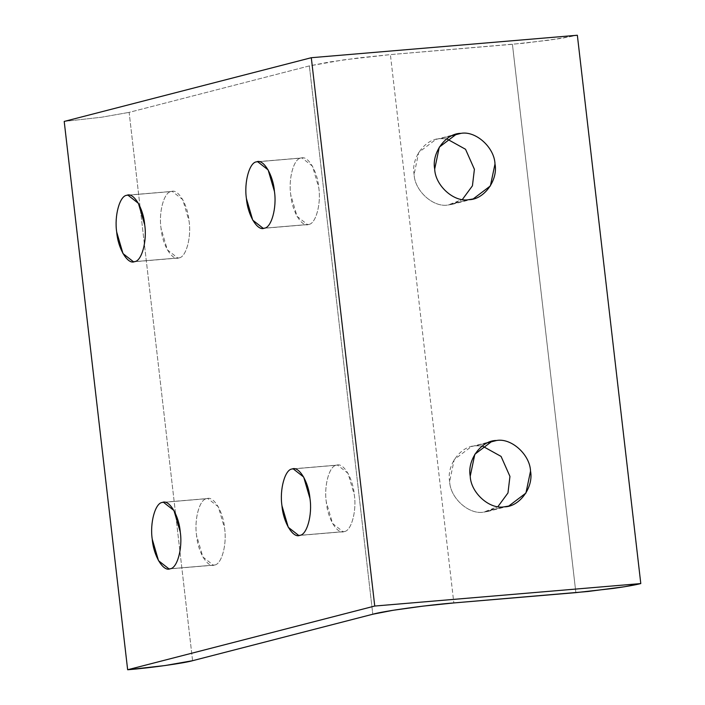 <?xml version="1.0" encoding="UTF-8"?>
<svg xmlns="http://www.w3.org/2000/svg" width="705" height="705" viewBox="0 0 705 705"><rect width="100%" height="100%" fill="white"/><g stroke="black" fill="none" stroke-linecap="round" stroke-linejoin="round"><path stroke-width="0.53" stroke-dasharray="3.52 2.64" d="M496.54 440.493L475.954 445.798C460.858 445.578 446.388 465.221 449.64 481.515C450.187 498.047 468.878 514.888 483.63 512.147L497.906 506.648L488.142 511.381L483.63 512.147L504.216 506.833L483.63 512.147C468.878 514.888 450.187 498.047 449.64 481.515L454.24 459.572L471.434 446.565L487.701 442.766M170.081 568.785L214.426 565.04L213.403 565.207L202.881 556.976L196.58 535.474C194.06 519.224 199.647 498.999 206.75 498.691L162.406 502.436L207.772 498.514L218.294 506.754L224.587 528.257C227.116 544.507 221.52 564.731 214.426 565.04L170.081 568.785M299.81 535.333L344.155 531.588L343.132 531.764L332.601 523.533L326.309 502.03C323.789 485.78 329.376 465.547 336.47 465.247L292.134 468.992L337.492 465.071L348.023 473.302L354.315 494.804C356.836 511.063 351.249 531.288 344.155 531.588L299.81 535.333M264.269 228.191L308.614 224.454L307.591 224.622L297.069 216.391L290.768 194.888C288.248 178.638 293.835 158.405 300.938 158.105L256.594 161.85L301.96 157.929L312.482 166.16L318.775 187.671C321.304 203.921 315.717 224.146 308.614 224.454L264.269 228.191M134.549 261.643L178.885 257.898L177.863 258.074L167.341 249.834L161.048 228.332C158.519 212.082 164.115 191.857 171.209 191.549L126.874 195.294L172.231 191.381L182.754 199.612L189.055 221.114C191.575 237.365 185.988 257.589 178.885 257.898L134.549 261.643M461 133.351L440.413 138.656C425.326 138.436 410.848 158.079 414.099 174.373C414.646 190.905 433.346 207.746 448.089 205.005L462.365 199.506L452.61 204.238L448.089 205.005L468.684 199.691L448.089 205.005C433.346 207.746 414.646 190.905 414.099 174.373L418.7 152.43L435.893 139.423L452.161 135.633M440.413 138.656L446.723 138.85L440.413 138.656M475.954 445.798L482.264 445.992L475.954 445.798M192.58 660.7L129.138 112.368L309.354 65.909L372.795 614.231L309.354 65.909L329.614 61.969L359.277 57.836L390.394 54.611L524.599 43.155L561.118 38.405L577.351 35.25L549.803 40.097L512.42 44.3L575.862 592.632L512.42 44.3L390.394 54.611L453.835 602.934L390.394 54.611L343.732 59.855L309.354 65.909L129.138 112.368L192.58 660.7M178.885 257.898C185.988 257.589 191.575 237.365 189.055 221.114C187.777 204.538 177.968 188.279 171.209 191.549C164.115 191.857 158.519 212.082 161.048 228.332C162.317 244.908 172.135 261.167 178.885 257.898M308.614 224.454C315.717 224.146 321.304 203.921 318.775 187.671C317.506 171.095 307.688 154.836 300.938 158.105C293.835 158.405 288.248 178.638 290.768 194.888C292.046 211.465 301.855 227.724 308.614 224.454M344.155 531.588C351.249 531.288 356.836 511.063 354.315 494.804C353.038 478.237 343.229 461.978 336.47 465.247C329.376 465.547 323.789 485.78 326.309 502.03C327.587 518.607 337.395 534.857 344.155 531.588M214.426 565.04C221.52 564.731 227.116 544.507 224.587 528.257C223.318 511.68 213.5 495.421 206.75 498.691C199.647 498.999 194.06 519.224 196.58 535.474C197.858 552.05 207.667 568.309 214.426 565.04M64.208 121.427L101.59 117.224L129.138 112.368L101.59 117.224L64.208 121.427M471.434 446.565L492.028 441.26M213.403 565.207L169.059 568.953M343.132 531.764L298.788 535.509M307.591 224.622L263.247 228.367M177.863 258.074L133.527 261.819M435.893 139.423L456.488 134.117M473.196 198.925L452.61 204.238M127.896 195.118L172.231 191.381M257.616 161.674L301.96 157.929M293.157 468.816L337.492 465.071M163.428 502.26L207.772 498.514M508.737 506.067L488.142 511.381"/><path stroke-width="1.06" d="M487.701 442.766L496.54 440.493L492.028 441.26L474.826 454.267L470.226 476.21C470.781 492.733 489.473 509.583 504.216 506.833L508.737 506.067L525.93 493.059L530.53 471.116C529.984 454.593 511.284 437.743 496.54 440.493C511.284 437.743 529.984 454.593 530.53 471.116C533.782 487.419 519.312 507.062 504.216 506.833C489.473 509.583 470.781 492.733 470.226 476.21C466.983 459.907 481.453 440.264 496.54 440.493M162.406 502.436C155.311 502.736 149.716 522.969 152.245 539.219L158.537 560.722L169.059 568.953L170.081 568.785C177.184 568.477 182.771 548.252 180.251 532.002L173.95 510.499L163.428 502.26L162.406 502.436C169.165 499.166 178.973 515.425 180.251 532.002C182.771 548.252 177.184 568.477 170.081 568.785C163.331 572.055 153.514 555.796 152.245 539.219C149.716 522.969 155.311 502.736 162.406 502.436M292.134 468.992C285.031 469.292 279.444 489.526 281.965 505.776L288.266 527.278L298.788 535.509L299.81 535.333C306.904 535.033 312.5 514.8 309.971 498.55L303.679 477.047L293.157 468.816L292.134 468.992C298.885 465.723 308.702 481.982 309.971 498.55C312.5 514.8 306.904 535.033 299.81 535.333C293.051 538.602 283.243 522.343 281.965 505.776C279.444 489.526 285.031 469.292 292.134 468.992M256.594 161.85C249.5 162.15 243.904 182.383 246.433 198.634L252.725 220.136L263.247 228.367L264.269 228.191C271.372 227.891 276.959 207.667 274.439 191.416L268.138 169.905L257.616 161.674L256.594 161.85C263.353 158.581 273.161 174.84 274.439 191.416C276.959 207.667 271.372 227.891 264.269 228.191C257.519 231.46 247.702 215.21 246.433 198.634C243.904 182.383 249.5 162.15 256.594 161.85M126.874 195.294C119.771 195.602 114.184 215.827 116.704 232.077L122.996 253.58L133.527 261.819L134.549 261.643C141.643 261.335 147.239 241.11 144.71 224.86L138.418 203.357L127.896 195.118L126.874 195.294C133.624 192.024 143.441 208.283 144.71 224.86C147.239 241.11 141.643 261.335 134.549 261.643C127.79 264.913 117.982 248.654 116.704 232.077C114.184 215.827 119.771 195.602 126.874 195.294M452.161 135.633L461 133.351L456.488 134.117L439.294 147.125L434.694 169.068C435.241 185.591 453.932 202.441 468.684 199.691L473.196 198.925L490.389 185.917L494.998 163.974C494.443 147.451 475.752 130.61 461 133.351C475.752 130.61 494.443 147.451 494.998 163.974C498.241 180.277 483.771 199.92 468.684 199.691C453.932 202.441 435.241 185.591 434.694 169.068C431.442 152.774 445.912 133.13 461 133.351M446.723 138.85L465.538 149.275L474.403 169.288L472.429 185.82L462.365 199.506L472.429 185.82L474.403 169.288L465.538 149.275L446.723 138.85M482.264 445.992L501.079 456.417L509.944 476.421L507.97 492.962L497.906 506.648L507.97 492.962L509.944 476.421L501.079 456.417L482.264 445.992M372.795 614.231L192.58 660.7L165.032 665.546L127.649 669.75L64.208 121.427L127.649 669.75L374.743 606.044L311.302 57.713L64.208 121.427L311.302 57.713L374.743 606.044L640.792 583.573L577.351 35.25L311.302 57.713L577.351 35.25L640.792 583.573L624.559 586.736L588.04 591.477L453.835 602.934L422.718 606.159L393.064 610.292L372.795 614.231C383.035 611.164 427.6 604.952 453.835 602.934L575.862 592.632L613.244 588.428C625.767 586.666 634.949 585.053 640.792 583.573L374.743 606.044L127.649 669.75C148.667 668.137 184.375 663.158 192.58 660.7L372.795 614.231"/></g></svg>
